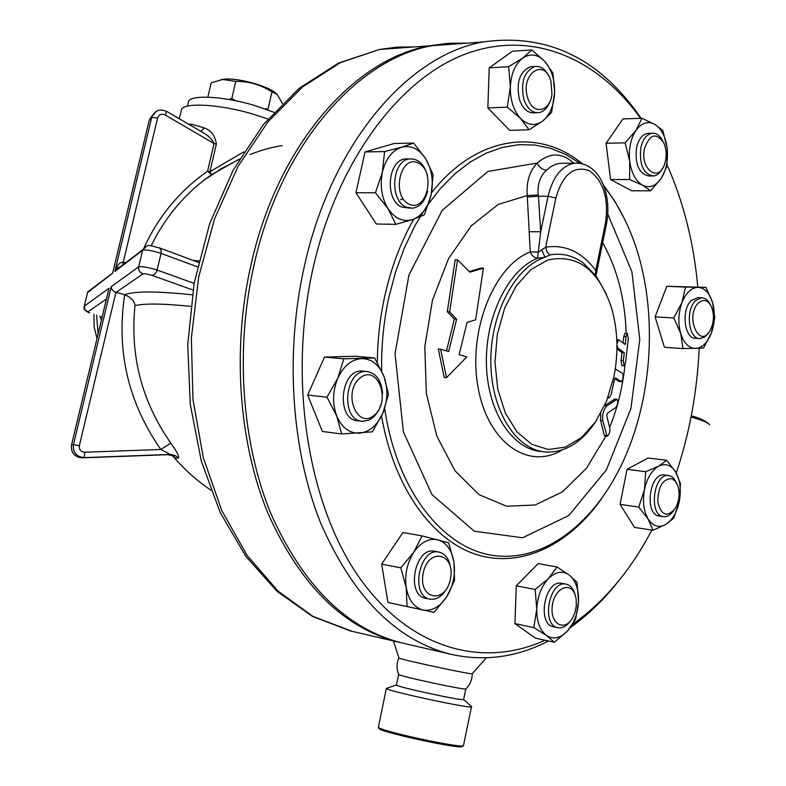 <?xml version="1.0" encoding="UTF-8"?>
<svg xmlns="http://www.w3.org/2000/svg" width="786" height="786" viewBox="0 0 786 786"><rect width="100%" height="100%" fill="white"/><g stroke="black" fill="none" stroke-linecap="round" stroke-linejoin="round"><path stroke-width="1.18" d="M462.286 746.356C463.553 750.031 382.468 732.778 379.186 728.661L378.371 727.374C381.701 731.55 464.909 749.264 463.563 745.511L462.286 746.356M463.534 745.295L471.512 706.594C476.689 710.2 386.692 691.002 386.348 688.428L378.361 727.374M386.348 688.428L396.419 684.901M465.833 688.831L463.642 699.422C467.699 702.134 396.743 686.993 396.38 685.068L396.35 684.95M472.258 673.749C472.18 679.684 470.048 684.724 465.872 688.87C468.849 691.051 400.084 676.373 398.689 674.526L398.62 674.359M398.836 657.833L398.885 657.97C400.103 659.523 476.12 675.764 472.298 673.661L486.298 657.833M403.022 198.701L400.614 199.762M401.194 642.742L398.669 642.162C343.787 628.25 300.173 585.206 267.83 513.032C238.639 442.076 231.87 348.601 251.098 264.332C277.605 145.341 354.005 58.97 429.294 45.863L446.743 43.505L463.995 43.358M99.871 316.198L101.355 320.295M71.516 445.014L108.743 289.405M125.652 262.789L123.156 262.141C119.855 261.993 117.094 265.108 114.864 271.504L121.437 266.464M87.511 292.638L112.634 273.214L149.193 120.376L151.698 117.458L114.864 271.504L142.639 250.203L138.7 266.827L111.239 286.654L111.779 289.258L114.245 291.803L124.699 294.721C116.141 350.969 128.187 402.56 160.825 449.484L170.257 454.436L175.288 455.566L178.343 457.992C179.326 456.371 176.821 451.419 170.827 443.137C141.834 401.666 129.896 355.832 135.005 305.616C144.653 303.317 163.203 303.553 190.654 306.353M111.239 286.654L73.471 444.63C72.784 452.441 76.36 456.764 84.21 457.609L170.257 454.436L167.575 454.691L172.065 455.526L175.75 458.199L178.343 457.992M102.17 316.896L101.522 316.689M173.077 456.096L175.75 458.199M167.585 454.691L82.196 457.845L84.21 457.609L84.731 452.215L160.825 449.484L170.827 443.137M135.005 305.616C134.435 300.92 130.997 297.285 124.699 294.721C134.278 291.036 156.787 291.075 192.236 294.819M198.848 260.873L193.287 260.461M243.876 151.845L209.901 171.702L211.513 174.659L239.445 159.067L211.493 174.669L203.564 180.525C181.301 198.003 163.832 219.795 151.177 245.88M249.977 154.557C261.826 149.929 272.526 146.953 282.066 145.646M149.134 120.602L112.663 273.056L87.727 291.93L84.22 306.324M122.577 265.157L157.583 117.91C158.978 114.451 161.464 113.469 165.05 114.933L166.74 111.425L202.316 132.195C207.985 135.31 211.896 139.083 214.067 143.524L216.366 144.044C215.168 135.811 211.169 130.447 204.38 127.951L191.293 124.178L188.954 124.394M165.05 114.933L214.067 143.524L207.592 171.181L211.493 174.669L203.564 180.525L220.866 168.911L239.317 159.273M267.977 119L252.326 113.891C220.07 104.4 185.329 102.288 181.566 109.225L180.986 111.681M188.119 103.379L188.66 101.089C192.148 94.575 223.981 96.423 253.485 105.147L273.921 112.26M229.129 99.508L231.811 98.437L235.81 100.775M265.128 108.871L268.055 108.93L271.966 91.952C260.844 84.721 248.789 81.194 235.79 81.38L222.644 79.484L211.198 82.854L207.828 97.169M282.429 103.575L277.163 94.34L271.966 91.952M220.758 79.759L223.833 79.209C237.058 77.431 268.95 86.146 276.112 93.455L276.397 93.691M231.811 98.437L235.79 81.38M200.794 131.311L204.38 127.951M191.293 124.178L190.723 125.426M403.729 643.331L401.656 642.85C346.783 628.947 303.18 585.855 270.836 513.563C241.656 442.508 234.906 348.866 254.143 264.46C280.671 145.263 357.09 58.763 432.369 45.637L449.808 43.289L467.061 43.142M641.101 118.332C599.944 58.292 547.164 32.855 482.771 42.012C407.767 55.275 331.122 144.005 304.28 266.562C284.827 353.336 291.38 449.572 320.403 522.395C352.59 596.436 396.006 640.384 450.663 654.237C484.373 661.743 516.962 657.322 548.432 640.963M570.41 627.552C588.409 614.681 604.847 598.677 619.741 579.547M545.003 640.226C482.771 668.739 409.231 649.364 358.445 576.354C307.847 503.551 287.951 379.412 312.985 268.468C337.273 160.806 399.642 78.443 465.921 53.851C532.495 29.396 597.92 58.508 640.6 118.352M667.118 165.021C683.555 202.14 693.783 242.815 697.801 287.028M699.176 348.326C697.202 391.585 689.568 433.145 676.274 473.025M651.938 530.098L644.048 544.217C624.015 578.182 599.983 605.053 571.953 624.841M683.034 348.591L664.406 347.255L655.111 316.866L666.803 286.281L705.966 287.381L712.627 302.698L714.759 317.662L711.399 332.94L703.509 348.021L683.034 348.591L680.705 333.47L673.808 317.947L681.934 302.59L685.49 287.106L705.966 287.381M652.999 530.265L634.44 527.386L620.085 504.376L627.041 469.291L648.116 458.022L666.695 460.301L675.852 472.298L680.45 483.606L679.34 501.193L673.73 518.19L665.683 524.527L652.999 530.265L648.155 519.074L638.723 507.088L644.471 489.678L645.689 471.698L658.521 466.245L666.695 460.301M554.287 642.231L535.512 638.183L514.958 623.622L516.274 585.845L538.164 563.591L557.009 566.971L569.329 575.087L576.953 582.259L578.545 601.29L575.588 619.417L567.276 631.227L554.287 642.231L546.388 635.442L533.802 627.582L536.759 608.993L535.158 589.471L548.432 578.575L557.009 566.971M434.088 612.373L387.94 602.469L381.652 564.142L402.884 532.525L422.033 535.885L448.718 542.812L453.944 562.196L454.534 580.618L446.674 596.888L434.088 612.373L407.03 606.537L406.244 587.722L400.791 567.856L413.79 552.214L422.033 535.885M341.674 433.96L322.368 431.465L307.65 395.053L324.49 357.08L355.272 356.255L374.627 357.954L383.951 376.396L388.5 394.208L382.821 413.23L372.397 431.838L341.674 433.96L336.722 415.951L326.996 397.205L337.813 378.174L343.865 358.819L374.627 357.954M395.81 224.364L376.347 224L355.94 192.727L365.018 151.944L394.1 143.514L413.623 143.062L425.806 158.949L433.125 174.698L431.141 194.722L424.42 214.804L412.591 219.579L395.81 224.364L388.068 208.693L375.453 192.776L382.389 172.124L384.57 151.57L401.587 147.237L413.623 143.062M529.047 129.808L509.692 130.348L487.86 107.937L489.206 67.842L512.393 51.228L531.827 49.94L544.836 61.465L552.99 73.108L554.631 92.709L551.595 112.506L542.733 121.024L529.047 129.808L520.597 118.489L507.284 107.171L510.33 86.824L508.66 66.682L522.68 58.105L531.827 49.94M650.661 190.802L631.728 190.782L610.594 179.591L606.065 143.268L622.964 118.912L642.005 118.303L654.767 124.326L662.785 130.397L667.176 148.328L666.97 166.249L661.144 178.461L650.661 190.802L642.506 185.191L629.606 179.513L629.684 161.209L625.135 142.865L635.923 130.466L642.005 118.303M377.319 362.533C377.506 340.181 379.962 318.202 384.659 296.587C391.035 267.879 400.722 242.088 413.741 219.186M431.553 192.727C476.483 135.526 538.832 127.745 582.387 163.753M603.393 184.975L614.416 200.597L624.035 218.056M601.83 498.314C569.369 544.541 522.159 568.317 477.387 554.828C432.781 541.161 393.924 488.086 381.554 416.059M579.96 163.272L565.753 154.478L550.711 148.348L535.011 145.037L518.888 144.673L502.559 147.355L486.269 153.123L470.283 161.975L454.858 173.853L440.288 188.64L426.818 206.138L414.713 226.113L404.22 248.238L395.535 272.172L388.834 297.501C383.607 321.621 381.21 346.095 381.642 370.933M384.678 408.524C396.399 489.059 441.378 546.771 491.132 555.122C541.073 563.464 591.131 526.414 620.272 467.297C653.667 400.192 658.963 307.64 633.005 238.767C625.518 218.714 615.841 201.275 603.972 186.449M573.78 163.164C561.872 152.366 549.679 152.327 537.211 163.046C529.518 171.24 526.188 182.077 527.239 195.557L498.265 204.399L471.138 225.955L448.433 258.84L432.438 300.34L424.804 346.655L426.336 393.373L436.8 436.034L454.996 470.755L479.028 494.679L506.548 506.213L535.128 505.015L562.462 491.82L586.572 468.151L605.868 436.142M609.651 427.466C617.6 407.836 622.718 386.909 625.017 364.675M626.167 333.313C625.017 298.759 617.187 268.586 602.656 242.795M446.517 350.9L454.328 319.077L447.303 311.728L455.173 259.744L457.511 259.822L449.621 311.875L447.303 311.728M469.271 271.592L481.111 268.075L483.4 268.164L469.861 272.192L457.511 259.822M446.527 377.673L444.218 377.457L438.293 349.013L440.612 349.2L446.527 377.673L466.786 356.903L459.162 354.614L467.041 322.398L475.638 319.843L483.4 268.164M621.284 381.691L618.818 381.406L614.79 378.597M623.16 342.893L623.75 336.496L625.037 333.244M624.045 365.745L621.844 365.569L621.009 360.45L622.06 352.59L616.931 348.876M604.66 405.596L614.78 399.052L617.039 399.268L606.949 405.792C603.452 409.624 602.066 414.586 602.793 420.657L607.156 436.289C608.973 434.943 609.897 432.447 609.926 428.812L606.704 415.578L607.352 413.269L615.91 407.492C617.914 404.033 618.287 401.292 617.039 399.268M607.097 436.279L604.886 436.024L604.277 435.208L600.563 420.422L600.681 413.505M527.377 196.962L538.43 196.245L538.243 195.026L527.239 195.557L530.275 251.913C493.981 265.737 467.896 330.808 477.917 386.525C487.379 442.489 528.339 470.735 562.128 449.985M541.898 250.144L545.003 257.248L549.846 254.939L546.938 251.726L545.671 247.177L538.498 252.07L530.275 251.913C531.857 255.764 534.274 257.867 537.506 258.23L545.003 257.248C515.154 266.768 490.376 313.309 490.837 361.865C491.024 410.469 516.088 449.936 545.602 452.009C565.331 452.815 582.338 442.223 596.623 420.225M606.586 294.524L596.427 276.397L583.359 263.074C573.014 255.499 561.843 252.787 549.846 254.939M614.013 376.268L606.448 401.469L595.405 422.033L581.365 437.674L565.291 447.126L548.333 449.494L531.798 444.365L517.041 431.927L505.329 413.004L497.735 389.041L494.974 362.022L497.341 334.266L504.632 308.2L516.156 286.035L530.894 269.598L547.528 260.117C577.189 253.446 598.549 269.451 611.616 308.151C617.776 329.825 618.582 352.531 614.013 376.268M529.509 231.752L540.689 231.762L537.506 258.23C508.346 269.824 485.178 316.542 486.406 363.997C487.399 411.491 512.236 449.425 541.249 451.459M595.975 275.788L595.788 270.453L595.149 274.707M538.243 195.026C537.221 184.681 539.962 176.398 546.447 170.169L551.055 166.544L554.965 164.579L558.984 163.468L563.7 163.282M607.804 214.146L631.885 271.71L639.784 339.444L630.932 408.474L606.34 469.999L568.71 515.587L522.562 537.771L474.302 531.208L431.868 494.482L403.385 431.858L395.044 353.749L408.956 274.904L442.204 210.393L487.86 171.446L537.211 163.046C539.294 167.398 542.369 169.766 546.447 170.169M616.951 345.496L617.943 348.208L624.32 352.767L623.269 360.627L624.113 365.745L625.587 362.434L628.309 338.56L627.228 333.392L626.029 336.654L625.273 344.514L618.553 339.768L616.922 343.718M624.32 352.767L622.06 352.59M608.207 396.959L609.081 397.903L611.203 394.523L614.347 379.972L615.536 377.879L621.343 381.691C623.18 379.392 623.593 376.622 622.581 373.379L615.291 368.939M449.621 311.875L456.627 319.224L454.328 319.077M456.627 319.224L448.698 351.538L440.612 349.2M606.065 143.268L625.135 142.865M610.594 179.591L629.606 179.513M654.767 124.326C647.89 120.739 641.612 122.783 635.923 130.466C630.568 138.847 628.486 149.094 629.684 161.209C631.413 173.107 635.687 181.104 642.506 185.191C649.452 188.444 655.662 186.203 661.144 178.461C666.302 170.149 668.306 160.108 667.176 148.328C665.585 136.685 661.448 128.688 654.767 124.326M652.134 175.995L649.226 176.015C639.146 174.187 634.901 164.805 636.483 147.876C638.507 139.289 642.231 134.445 647.664 133.345L649.187 133.306M662.598 140.723C659.788 135.389 656.241 132.893 651.977 133.237C646.544 134.337 642.82 139.191 640.806 147.797C639.215 164.755 643.459 174.158 653.53 175.985C657.214 175.504 660.25 172.91 662.647 168.204M644.5 148.613C649.688 134.062 656.123 132.146 663.787 142.875C666.666 149.723 666.921 156.846 664.543 164.264C658.491 183.148 639.833 168.99 644.5 148.613M489.206 67.842L508.66 66.682M487.86 107.937L507.284 107.171M355.94 192.727L375.453 192.776M516.274 585.845L535.158 589.471M627.041 469.291L645.689 471.698M620.085 504.376L638.723 507.088M666.803 286.281L685.49 287.106M655.111 316.866L673.808 317.947M365.018 151.944L384.57 151.57M324.49 357.08L343.865 358.819M307.65 395.053L326.996 397.205M381.652 564.142L400.791 567.856M387.94 602.469L407.03 606.537M514.958 623.622L533.802 627.582M522.68 58.105C515.213 64.02 511.106 73.599 510.33 86.824C510.202 100.136 513.622 110.688 520.597 118.489C527.858 125.465 535.237 126.32 542.733 121.024C549.945 114.972 553.914 105.54 554.631 92.709C554.828 79.808 551.566 69.394 544.836 61.465C537.762 54.205 530.373 53.094 522.68 58.105M536.779 112.752L534.5 112.84C527.878 113.302 522.877 108.93 519.497 99.724C515.96 82.55 519.634 71.565 530.501 66.761L532.81 66.623M382.389 172.124C379.756 185.791 381.642 197.984 388.068 208.693C394.985 218.655 403.159 222.281 412.591 219.579C421.827 215.983 428.006 207.701 431.141 194.722C433.685 181.497 431.907 169.57 425.806 158.949C419.203 148.878 411.137 144.978 401.587 147.237C392.126 150.49 385.73 158.792 382.389 172.124M410.135 208.202L401.96 207.121C384.531 200.705 387.41 159.961 405.37 158.978L408.052 158.939M336.722 415.951C341.851 427.682 349.456 433.43 359.507 433.194C369.528 431.986 377.3 425.324 382.821 413.23C387.793 400.742 388.166 388.461 383.951 376.396C379.137 364.763 371.729 358.829 361.727 358.593C351.627 359.34 343.659 365.873 337.813 378.174C332.596 391.015 332.232 403.611 336.722 415.951M361.383 421.168L358.17 420.775C335.75 420.471 339.955 368.958 362.228 371.051L363.751 371.198M422.986 609.975C431.897 611.38 439.796 607.018 446.674 596.888C453.129 586.248 455.546 574.684 453.944 562.196C451.763 549.984 446.389 542.517 437.802 539.785C428.969 537.948 420.972 542.085 413.79 552.214C407.05 563.012 404.535 574.851 406.244 587.722C408.632 600.199 414.212 607.617 422.986 609.975M450.624 568.013C449.189 558.895 445.259 553.57 438.834 552.047C419.174 547.439 409.928 596.348 429.991 599.168L425.658 598.274C405.586 595.454 414.831 546.643 434.491 551.251L434.805 551.31M567.276 631.227C574.085 623.445 577.838 613.463 578.545 601.29C578.742 589.205 575.666 580.471 569.329 575.087C562.658 570.44 555.702 571.599 548.432 578.575C541.397 586.307 537.506 596.446 536.759 608.993C536.622 621.431 539.825 630.244 546.388 635.442C553.236 639.784 560.192 638.379 567.276 631.227M575.175 594.992L574.546 592.899C572.689 587.849 569.821 584.931 565.94 584.126C549.149 579.98 540.778 625.351 557.962 627.719L553.688 626.825C536.504 624.467 544.865 579.184 561.676 583.33L561.872 583.359M679.34 501.193C681.315 489.835 680.155 480.207 675.852 472.298C671.195 464.948 665.408 462.934 658.521 466.245C651.682 470.362 647.006 478.173 644.471 489.678C642.437 501.36 643.665 511.155 648.155 519.074C653.009 526.315 658.855 528.133 665.683 524.527C672.384 520.204 676.933 512.423 679.34 501.193M663.276 516.598L659.454 516.029C644.019 515.262 649.197 472.425 664.396 474.95L664.887 475.019M712.627 302.698C709.571 292.972 704.708 287.863 698.056 287.342C691.336 287.637 685.962 292.716 681.934 302.59C678.318 312.916 677.905 323.213 680.705 333.47C683.948 343.276 688.909 348.267 695.59 348.463C702.271 347.864 707.547 342.686 711.399 332.94C714.877 322.85 715.289 312.769 712.627 302.698M699.216 338.52L695.816 338.294C684.223 339.267 680.843 309.379 691.611 300.252L698.39 297.589M549.09 76.664C545.513 69.207 540.788 65.818 534.912 66.505C524.046 71.31 520.381 82.324 523.908 99.537C527.278 108.763 532.279 113.145 538.901 112.673C543.814 111.72 547.518 107.947 550.013 101.345M527.789 98.191C519.634 74.69 544.089 56.838 550.848 80.879L551.968 94.104C550.239 112.143 532.741 115.395 527.789 98.191M427.535 175.73C424.302 164.264 418.398 158.654 409.811 158.91C391.85 159.892 388.962 200.735 406.391 207.16L412.512 208.221C419.921 207.003 424.931 201.373 427.574 191.332M409.26 204.232C390.966 196.205 400.261 154.007 418.27 162.967C436.132 171.319 427.22 212.485 409.26 204.232M382.585 393.334C381.426 380.169 376.111 372.878 366.63 371.473C344.356 369.381 340.142 421.011 362.562 421.306L368.801 420.215L374.008 416.718L378.832 410.213L381.515 403.179M374.382 415.087C357.099 430.276 342.175 392.607 359.988 378.037C377.516 363.456 391.683 400.644 374.382 415.087M429.991 599.168C436.485 600.042 442.046 596.545 446.674 588.675M450.378 579.262C445.23 605.171 417.651 599.158 423.261 572.807C428.802 546.506 456.027 553.54 450.378 579.262M557.962 627.719C562.432 628.427 566.559 626.216 570.341 621.068M575.155 594.923L576.207 599.433L576.295 605.908L574.959 612.432L572.965 617.177C565.331 632.131 550.19 624.811 552.194 606.743C553.747 588.685 570.41 580.373 575.155 594.923M676.933 483.596L673.622 478.055L671.45 476.385L668.611 475.501C653.421 472.976 648.244 515.891 663.659 516.657C667.176 516.952 670.409 515.085 673.347 511.028M671.892 478.664L675.488 481.327L678.004 486.259C680.008 493.903 679.133 501.232 675.361 508.267C667.294 517.709 661.448 515.704 657.833 502.274C657.99 486.681 662.677 478.802 671.892 478.664M710.446 304.801C708.235 300.173 705.317 297.825 701.702 297.756L695.836 300.458C685.078 309.615 688.448 339.552 700.031 338.579L704.678 337.007L708.726 332.517M698.616 302.787C703.735 298.7 708.039 300.055 711.517 306.864C714.327 314.429 714.012 322.014 710.583 329.619C699.962 350.998 684.193 316.277 698.616 302.787M709.64 424.715C705.612 420.854 699.491 417.877 691.267 415.784C699.904 418.054 706.025 421.031 709.64 424.715C708.019 422.671 701.819 420.088 691.041 416.953M98.073 334.011L96.629 315.137M352.334 631.394L312.985 616.411L278.077 591.141L247.138 555.486L221.74 510.458L203.309 457.678L192.953 399.347L191.352 338.137L198.691 276.967L214.578 218.783L238.129 166.278L268.036 121.742L302.708 86.833L340.446 62.605L379.53 49.439L397.018 47.121L414.33 46.934M92.178 288.894L87.727 291.93L84.259 306.127C83.247 308.8 84.898 311.001 89.201 312.71M89.614 312.789L87.826 311.846L106.444 299.014M109.038 288.246L84.279 306.118L84.859 309.694L87.826 311.846M84.731 452.215C80.801 451.793 79.003 449.621 79.347 445.711L73.471 444.63L71.546 444.964C70.858 452.716 74.415 457 82.196 457.845M156.188 111.396L149.379 119.698L152.661 115.011M166.74 111.425C160 108.547 155.048 110.335 151.885 116.79L151.698 117.458L157.583 117.91M79.347 445.711L115.915 292.49L142.993 273.823C144.742 273.538 147.817 274.088 152.199 275.454L154.744 274.353L156.758 271.308L161.071 253.406C152.297 250.587 146.157 249.516 142.639 250.203L146.373 246.205M197.463 266.847L161.071 253.406L161.081 249.869L159.46 247.875C151.885 246.804 148.515 242.216 142.826 249.604L115.198 270.826M194.132 283.402L157.141 270.07C148.348 267.299 142.197 266.218 138.7 266.827C138.238 270.286 139.672 272.614 142.993 273.823M152.199 275.454L192.992 290.005M118.431 268.34L118.784 267.191M216.366 144.044L209.901 171.702L207.592 171.181C179.896 190.595 158.723 216.062 144.084 247.6M545.671 247.177L555.879 198.003C562.688 174.384 573.829 165.266 589.303 170.67C603.471 180.957 608.875 198.318 605.505 222.752L595.788 270.453C581.876 251.962 565.173 244.21 545.671 247.177M578.034 163.075L574.713 163.154C561.784 165.561 552.912 176.604 548.078 196.274L555.879 198.003M548.078 196.274L540.689 231.762L538.43 196.245L548.078 196.274M605.505 222.752L606.517 223.823L596.122 274.884M606.546 435.473L604.277 435.208M602.793 420.657L600.563 420.422M606.949 405.792L604.719 405.566M616.666 399.406L614.406 399.19M623.269 360.627L621.009 360.45M617.943 348.208L616.941 348.139M626.029 336.654L623.75 336.496M621.078 381.613L618.818 381.406M463.691 699.511L471.207 706.368M398.63 674.486L396.39 685.068M398.836 657.941C396.517 663.443 396.468 668.974 398.689 674.526M398.885 657.97L393.472 640.954M97.002 338.501L94.114 326.642L93.947 314.262M429.294 45.863L379.53 49.439L338.491 63.096L299.191 88.307L263.487 124.414L233.118 170.198L209.607 223.872L194.191 283.039L187.736 344.877L190.291 404.446L201.314 461.107L220.149 512.393L245.802 556.301L277.026 591.288L312.366 616.342L350.251 630.912L398.669 642.162M108.999 288.344L71.536 444.964C70.76 452.274 74.022 456.568 81.312 457.835M198.485 262.386L159.46 247.875M168.43 454.691C172.773 455.782 174.679 456.558 174.168 457.01L172.989 455.978M120.759 266.552C117.851 267.574 116.014 268.979 115.237 270.757M172.704 455.88C183.875 469.006 196.559 480.413 210.756 490.091M179.306 118.765L181.566 109.225M188.66 101.089L187.471 106.139M223.833 79.209L222.644 79.484M401.656 642.85L450.663 654.237M432.369 45.637L482.771 42.012M541.19 451.459L542.458 451.616M606.546 223.646C612.048 195.508 600.239 162.073 574.713 163.154L563.552 163.291M627.228 333.392L624.949 333.235M618.553 339.768L616.784 339.64M608.983 397.893L607.892 397.785M651.977 133.237L647.664 133.345M534.912 66.505L530.501 66.761M409.811 158.91L405.37 158.978M366.63 371.473L362.228 371.051M438.834 552.047L434.491 551.251M565.94 584.126L561.676 583.33M668.611 475.501L664.396 474.95M701.702 297.756L697.467 297.55"/></g></svg>

